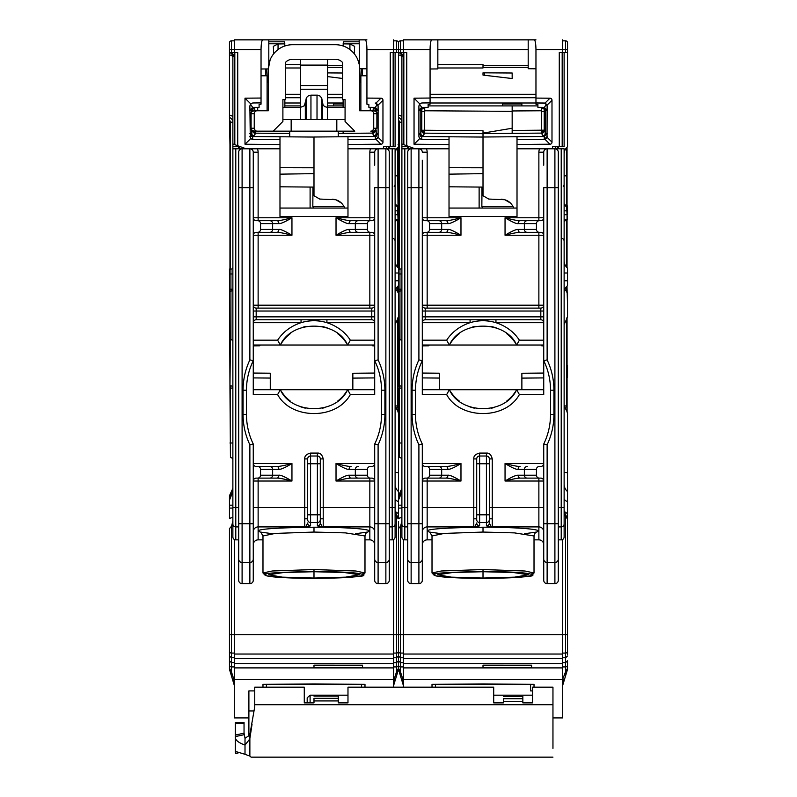 <?xml version="1.0" encoding="UTF-8"?>
<svg xmlns="http://www.w3.org/2000/svg" width="797" height="797" viewBox="0 0 797 797"><rect width="100%" height="100%" fill="white"/><g stroke="black" fill="none" stroke-linecap="round" stroke-linejoin="round"><path stroke-width="1.2" d="M554.901 583.673L547.131 583.673L547.131 562.493L554.901 562.493A3.397 3.387 0 0 0 558.298 559.105L558.298 580.266A3.407 3.397 -90 0 1 554.901 583.673L554.901 148.8L564.127 148.8L564.127 536.929A2.919 2.919 90 0 1 561.218 539.858L558.298 539.858M422.3 444.019A67.516 67.516 0 0 1 415.496 414.49L412.099 414.49A70.913 70.913 0 0 0 418.903 444.786L422.3 444.019L422.3 580.266A3.407 3.397 90 0 1 418.903 583.673L411.132 583.673A3.407 3.397 90 0 1 407.725 580.266L407.725 523.739L407.725 526.917L404.816 526.917L404.816 148.8L449.02 148.8L449.02 216.465L517.014 216.465L517.014 148.8L554.901 148.8A3.397 3.397 0 0 1 558.298 152.197L558.298 187.654L558.298 152.197M401.897 517.392L401.897 536.929A2.919 2.919 -90 0 0 404.816 539.858L407.725 539.858M547.131 583.673A3.407 3.397 -90 0 1 543.733 580.266L543.733 444.019L547.131 444.786L547.131 562.493A3.397 3.387 0 0 1 543.733 559.105M543.733 544.72A4.872 4.862 90 0 0 538.872 539.858L538.872 531.111C537.108 528.212 502.728 527.146 483.012 527.216C445.294 527.724 426.674 529.039 427.162 531.151L430.26 532.396M427.162 478.12L427.162 481.029L422.3 481.029A2.919 2.919 0 0 1 425.219 478.12L426.654 478.12A2.929 2.919 180 0 0 429.583 475.201L429.583 469.373A2.929 2.919 0 0 0 426.654 466.454L445.931 466.454C448.233 466.554 453.254 465.578 460.975 463.545L460.975 481.029L427.162 481.029L427.162 539.858L432.014 539.858M534.02 539.858L538.872 539.858M427.162 539.858A4.872 4.862 -90 0 0 422.3 544.72M519.375 394.575C505.288 420.308 459.849 419.431 446.659 394.575L422.3 394.575L422.3 360.672L418.903 359.895A70.913 70.913 0 0 0 412.099 390.201L415.496 390.201A67.516 67.516 0 0 1 422.3 360.672L422.3 187.654L418.903 187.654L418.903 359.895M422.3 160.207L422.3 187.654M407.725 152.197L407.725 187.654L407.725 152.197A3.397 3.397 0 0 1 411.132 148.8L411.132 523.739L422.3 523.739L422.3 531.768A4.862 4.842 180 0 1 427.162 526.917L473.787 526.917L479.615 525.871A2.919 2.909 180 0 1 476.706 522.962L475.241 526.01L473.787 526.917L473.787 507.54L476.706 507.54M426.654 220.679L445.931 220.679C448.163 220.789 453.184 219.813 460.975 217.77L460.975 235.254L422.3 235.254A2.919 2.919 0 0 1 425.219 232.345L426.654 232.345A2.929 2.919 180 0 0 429.583 229.426L429.583 223.598A2.929 2.919 0 0 0 426.654 220.679L425.219 220.679A2.919 2.919 0 0 1 422.3 217.77L427.162 217.77L427.162 220.679M447.894 229.426L441.677 229.426A2.919 2.899 -90 0 1 438.778 232.345L445.931 232.345A2.919 1.963 -90 0 0 447.894 229.426C449.568 229.088 453.931 231.03 460.975 235.254C452.875 233.142 447.854 232.176 445.931 232.345L426.654 232.345M539.38 232.345L520.102 232.345C517.632 232.286 512.61 233.262 505.049 235.254L505.049 217.77L543.733 217.77A2.919 2.919 0 0 1 540.814 220.679L539.38 220.679A2.929 2.919 0 0 0 536.441 223.598L536.441 229.426A2.929 2.919 180 0 0 539.38 232.345L540.814 232.345A2.919 2.919 0 0 1 543.733 235.254L538.872 235.254L538.872 232.345M543.195 465.229L543.733 463.545A2.919 2.919 0 0 1 540.814 466.454L539.38 466.454A2.929 2.919 0 0 0 536.441 469.373L536.441 475.201A2.929 2.919 180 0 0 539.38 478.12L540.814 478.12A2.919 2.919 0 0 1 543.733 481.029L538.872 481.029L538.872 478.12M426.654 466.454L425.219 466.454A2.919 2.919 0 0 1 422.3 463.545L460.975 463.545C454.26 467.61 449.897 469.553 447.894 469.373A2.919 1.963 90 0 0 445.931 466.454M539.38 220.679L520.102 220.679A2.919 1.963 90 0 0 518.14 223.598C516.496 223.957 512.132 222.014 505.049 217.77C513.198 219.892 518.219 220.859 520.102 220.679L538.872 220.679L538.872 152.197A8.259 8.259 0 0 1 539.609 148.8L561.218 148.8L561.218 539.858M445.931 220.679L445.931 220.679A2.919 1.963 90 0 1 447.894 223.598C449.837 223.808 454.2 221.865 460.975 217.77L427.162 217.77L427.162 152.197A8.259 8.259 0 0 0 426.425 148.8L401.897 148.8L401.897 507.54L407.725 507.54M422.3 340.17L446.659 340.17L449.369 345.031C460.746 319.587 505.826 320.115 516.665 345.031L519.365 340.17L543.733 340.17M446.659 340.17C452.078 331.911 459.889 326.083 470.081 322.685C478.698 320.085 487.326 320.085 495.953 322.685C506.225 326.142 514.025 331.97 519.375 340.17M547.131 359.895A70.913 70.913 0 0 1 553.935 390.201L550.528 390.201A67.516 67.516 0 0 0 543.733 360.672L543.733 187.654L547.131 187.654L547.131 359.895L543.733 360.672L543.733 394.575L519.365 394.575L516.665 389.713C505.288 415.157 460.208 414.629 449.369 389.713A38.854 38.854 0 0 0 459.5 401.22M543.195 321.002L543.733 322.685A2.919 2.919 0 0 0 540.814 319.766L540.814 316.857L543.733 316.857M543.733 322.685L495.953 322.685L495.953 319.766M543.733 311.029L540.814 311.029L540.814 308.11L425.219 308.11L425.219 319.766L540.814 319.766M478.638 319.766L487.375 319.766M425.219 319.766A2.919 2.919 0 0 0 422.3 322.685L470.081 322.685L470.081 319.766M422.3 345.031L543.733 345.031M516.665 345.031A38.854 38.854 0 0 0 506.533 333.525M496.541 328.025A38.854 38.854 0 0 0 491.719 326.591M474.753 326.491A38.854 38.854 0 0 0 472.193 327.139M459.69 333.385A38.854 38.854 0 0 0 449.369 345.031M469.493 406.719A38.854 38.854 0 0 0 474.315 408.154M491.281 408.253A38.854 38.854 0 0 0 493.831 407.606M506.344 401.359A38.854 38.854 0 0 0 516.665 389.713L422.3 389.713M543.733 389.713L516.665 389.713M449.369 389.713L446.669 394.575M543.733 165.208L543.733 152.197A3.397 3.397 0 0 1 547.131 148.8L547.131 187.654L558.298 187.654L558.298 526.917L561.218 526.917A2.919 2.909 180 0 0 564.127 524.018M543.733 165.168L543.733 152.197L538.872 152.197M520.102 232.345L520.102 232.345A2.919 1.963 -90 0 1 518.14 229.426C515.988 229.317 511.624 231.26 505.049 235.254L538.872 235.254L538.872 305.201L422.3 305.201A2.919 2.919 0 0 0 425.219 308.11M540.814 308.11A2.919 2.919 0 0 0 543.733 305.201L538.872 305.201L538.872 308.11M422.838 321.002L422.3 322.685M539.38 478.12L520.102 478.12A2.919 1.963 -90 0 1 518.14 475.201C515.988 475.092 511.624 477.034 505.049 481.029L505.049 463.545C512.132 467.789 516.496 469.732 518.14 469.373L524.356 469.373L524.356 475.201L518.14 475.201M447.894 475.201L441.677 475.201A2.919 2.899 -90 0 1 438.778 478.12L445.931 478.12A2.919 1.963 -90 0 0 447.894 475.201C449.568 474.863 453.931 476.805 460.975 481.029C452.875 478.917 447.854 477.951 445.931 478.12L426.654 478.12M520.102 478.12L520.102 478.12C517.632 478.061 512.61 479.037 505.049 481.029L538.872 481.029L538.872 507.54L492.247 507.54L492.247 458.913L489.328 458.913L489.328 522.962L489.328 514.812L486.419 514.812L486.419 525.871L492.247 526.917L490.783 526.01L489.328 522.962A2.919 2.909 180 0 1 486.419 525.871M543.733 463.545L505.049 463.545C513.198 465.667 518.219 466.634 520.102 466.454A2.919 1.963 90 0 0 518.14 469.373M539.38 466.454L540.814 466.454M535.763 532.396L538.872 531.111L538.872 507.54L543.733 507.54M534.01 535.963L514.463 532.884L483.012 532.057L444.238 533.422L432.014 535.963L429.792 532.127L441.448 533.701M530.882 574.149L534.02 572.963L524.954 571.011L483.012 569.536L441.269 571.001L432.014 572.963L435.152 574.149M483.012 571.479C445.553 572.236 429.204 573.402 433.966 574.976C434.744 576.062 441.428 578.014 483.012 578.333C520.481 577.566 536.829 576.4 532.067 574.836C531.29 573.75 524.605 571.798 483.012 571.479M483.012 571.718L513.647 572.555L528.331 574.776L514.683 577.148L483.012 578.054L451.251 577.138L437.692 574.767L452.447 572.545L483.012 571.718L483.012 578.054M492.247 518.807L489.328 518.807M473.787 518.807L476.706 518.807M558.298 559.105L558.298 523.739L543.733 523.739M550.528 390.201L550.528 414.49A67.516 67.516 0 0 1 543.733 444.019M415.496 414.49L415.496 390.201M427.162 152.197L422.3 152.197A3.397 3.397 0 0 0 418.903 148.8L418.903 187.654L407.725 187.654L407.725 523.739L411.132 523.739L411.132 562.493L418.903 562.493L418.903 583.673M401.897 519.385L401.897 524.227M449.02 208.057L517.014 208.057M479.615 525.871L479.615 522.563A2.919 2.909 0 0 1 476.706 519.654L476.706 458.913A2.919 2.919 0 0 1 479.615 456.004L486.419 456.004L486.419 453.085C489.308 452.826 491.251 454.768 492.247 458.913M489.328 458.913A2.919 2.919 0 0 0 486.419 456.004L486.419 514.812L479.615 514.812L479.615 453.085L486.419 453.085M422.838 465.229L422.3 463.545M385.868 583.673L378.097 583.673L378.097 562.493L385.868 562.493A3.397 3.387 0 0 0 389.275 559.105L389.275 580.266A3.407 3.397 -90 0 1 385.868 583.673L385.868 148.8L395.103 148.8L395.103 536.929A2.919 2.919 90 0 1 392.184 539.858L389.275 539.858M253.267 444.019A67.516 67.516 0 0 1 246.472 414.49L243.065 414.49A70.913 70.913 0 0 0 249.869 444.786L253.267 444.019L253.267 580.266A3.407 3.397 90 0 1 249.869 583.673L242.099 583.673A3.407 3.397 90 0 1 238.701 580.266L238.701 523.739L238.701 526.917L235.782 526.917L235.782 148.8L279.986 148.8L279.986 216.465L347.98 216.465L347.98 148.8L385.868 148.8A3.397 3.397 0 0 1 389.275 152.197L389.275 187.654L389.275 152.197M232.873 517.392L232.873 536.929A2.919 2.919 -90 0 0 235.782 539.858L238.701 539.858M378.097 583.673A3.407 3.397 -90 0 1 374.7 580.266L374.7 444.019L378.097 444.786L378.097 562.493A3.397 3.387 0 0 1 374.7 559.105M374.7 544.72A4.872 4.862 90 0 0 369.838 539.858L369.838 531.111C368.075 528.212 333.694 527.146 313.988 527.216C276.26 527.724 257.64 529.039 258.128 531.151L261.227 532.396M258.128 478.12L258.128 481.029L253.267 481.029A2.919 2.919 0 0 1 256.186 478.12L257.62 478.12A2.929 2.919 180 0 0 260.559 475.201L260.559 469.373A2.929 2.919 0 0 0 257.62 466.454L276.898 466.454C279.199 466.554 284.22 465.578 291.951 463.545L291.951 481.029L258.128 481.029L258.128 539.858L262.98 539.858M364.986 539.858L369.838 539.858M258.128 539.858A4.872 4.862 -90 0 0 253.267 544.72M337.31 401.359A38.854 38.854 0 0 0 347.631 389.713C336.254 415.157 291.174 414.629 280.335 389.713L277.635 394.575L253.267 394.575L253.267 360.672L249.869 359.895A70.913 70.913 0 0 0 243.065 390.201L246.472 390.201A67.516 67.516 0 0 1 253.267 360.672L253.267 187.654L249.869 187.654L249.869 359.895M238.701 152.197L238.701 187.654L238.701 152.197A3.397 3.397 0 0 1 242.099 148.8L242.099 187.654L249.869 187.654L249.869 148.8A3.397 3.397 0 0 1 253.267 152.197L253.267 187.654M249.869 444.786L249.869 562.493L242.099 562.493L242.099 523.739L238.701 523.739L238.701 187.654L242.099 187.654L242.099 523.739L253.267 523.739L253.267 531.768A4.862 4.842 180 0 1 258.128 526.917L304.753 526.917L310.581 525.871A2.919 2.909 180 0 1 307.672 522.962L306.217 526.01L304.753 526.917L304.753 507.54L307.672 507.54M257.62 220.679L276.898 220.679C279.129 220.789 284.15 219.813 291.951 217.77L291.951 235.254L253.267 235.254A2.919 2.919 0 0 1 256.186 232.345L257.62 232.345A2.929 2.919 180 0 0 260.559 229.426L260.559 223.598A2.929 2.919 0 0 0 257.62 220.679L256.186 220.679A2.919 2.919 0 0 1 253.267 217.77L258.128 217.77L258.128 220.679M278.86 229.426L272.644 229.426A2.919 2.899 -90 0 1 269.755 232.345L276.898 232.345A2.919 1.963 -90 0 0 278.86 229.426C280.534 229.088 284.898 231.03 291.951 235.254C283.842 233.142 278.82 232.176 276.898 232.345L257.62 232.345M370.346 232.345L351.069 232.345C348.598 232.286 343.577 233.262 336.025 235.254L336.025 217.77L374.7 217.77A2.919 2.919 0 0 1 371.781 220.679L370.346 220.679A2.929 2.919 0 0 0 367.417 223.598L367.417 229.426A2.929 2.919 180 0 0 370.346 232.345L371.781 232.345A2.919 2.919 0 0 1 374.7 235.254L369.838 235.254L369.838 232.345M374.162 465.229L374.7 463.545A2.919 2.919 0 0 1 371.781 466.454L370.346 466.454A2.929 2.919 0 0 0 367.417 469.373L367.417 475.201A2.929 2.919 180 0 0 370.346 478.12L371.781 478.12A2.919 2.919 0 0 1 374.7 481.029L369.838 481.029L369.838 478.12M257.62 466.454L256.186 466.454A2.919 2.919 0 0 1 253.267 463.545L291.951 463.545C285.226 467.61 280.863 469.553 278.86 469.373A2.919 1.963 90 0 0 276.898 466.454M370.346 220.679L351.069 220.679A2.919 1.963 90 0 0 349.106 223.598C347.472 223.957 343.108 222.014 336.025 217.77C344.165 219.892 349.186 220.859 351.069 220.679L369.838 220.679L369.838 152.197A8.259 8.259 0 0 1 370.575 148.8L392.184 148.8L392.184 539.858M276.898 220.679L276.898 220.679A2.919 1.963 90 0 1 278.86 223.598C280.803 223.808 285.167 221.865 291.951 217.77L258.128 217.77L258.128 152.197A8.259 8.259 0 0 0 257.391 148.8L232.873 148.8L232.873 507.54L238.701 507.54M277.625 340.17C283.055 331.911 290.855 326.083 301.047 322.685C309.674 320.085 318.292 320.085 326.919 322.685C337.191 326.142 345.001 331.97 350.341 340.17L374.7 340.17M253.267 340.17L277.635 340.17L280.335 345.031C291.712 319.587 336.792 320.115 347.631 345.031L350.331 340.17M378.097 359.895A70.913 70.913 0 0 1 384.901 390.201L381.504 390.201A67.516 67.516 0 0 0 374.7 360.672L374.7 187.654L378.097 187.654L378.097 359.895L374.7 360.672L374.7 394.575L350.341 394.575C336.254 420.308 290.815 419.431 277.625 394.575M374.162 321.002L374.7 322.685A2.919 2.919 0 0 0 371.781 319.766L371.781 316.857L374.7 316.857M374.7 322.685L326.919 322.685L326.919 319.766M374.7 311.029L371.781 311.029L371.781 308.11L256.186 308.11L256.186 319.766L371.781 319.766M309.605 319.766L318.342 319.766M256.186 319.766A2.919 2.919 0 0 0 253.267 322.685L301.047 322.685L301.047 319.766M253.267 345.031L374.7 345.031M347.631 345.031A38.854 38.854 0 0 0 337.5 333.525M327.507 328.025A38.854 38.854 0 0 0 322.685 326.591M305.719 326.491A38.854 38.854 0 0 0 303.169 327.139M290.656 333.385A38.854 38.854 0 0 0 280.335 345.031M374.7 389.713L280.335 389.713A38.854 38.854 0 0 0 290.467 401.22M300.459 406.719A38.854 38.854 0 0 0 305.281 408.154M322.247 408.253A38.854 38.854 0 0 0 324.807 407.606M280.335 389.713L253.267 389.713M350.331 394.575L347.631 389.713M374.7 165.208L374.7 152.197A3.397 3.397 0 0 1 378.097 148.8L378.097 187.654L389.275 187.654L389.275 526.917L392.184 526.917A2.919 2.909 180 0 0 395.103 524.018M374.7 165.168L374.7 152.197L369.838 152.197M351.069 232.345L351.069 232.345A2.919 1.963 -90 0 1 349.106 229.426C346.954 229.317 342.59 231.26 336.025 235.254L369.838 235.254L369.838 305.201L253.267 305.201A2.919 2.919 0 0 0 256.186 308.11M371.781 308.11A2.919 2.919 0 0 0 374.7 305.201L369.838 305.201L369.838 308.11M253.805 321.002L253.267 322.685M370.346 478.12L351.069 478.12A2.919 1.963 -90 0 1 349.106 475.201C346.954 475.092 342.59 477.034 336.025 481.029L336.025 463.545C343.108 467.789 347.472 469.732 349.106 469.373L355.323 469.373L355.323 475.201L349.106 475.201M278.86 475.201L272.644 475.201A2.919 2.899 -90 0 1 269.755 478.12L276.898 478.12A2.919 1.963 -90 0 0 278.86 475.201C280.534 474.863 284.898 476.805 291.951 481.029C283.842 478.917 278.82 477.951 276.898 478.12L257.62 478.12M351.069 478.12L351.069 478.12C348.598 478.061 343.577 479.037 336.025 481.029L369.838 481.029L369.838 507.54L323.213 507.54L323.213 458.913L320.294 458.913L320.294 522.962L320.294 514.812L317.385 514.812L317.385 525.871L323.213 526.917L321.759 526.01L320.294 522.962A2.919 2.909 180 0 1 317.385 525.871M374.7 463.545L336.025 463.545C344.165 465.667 349.186 466.634 351.069 466.454A2.919 1.963 90 0 0 349.106 469.373M370.346 466.454L371.781 466.454M366.74 532.396L369.838 531.111L369.838 507.54L374.7 507.54M355.552 533.701L367.198 532.127C366.779 531.599 366.042 532.884 364.986 535.963L345.43 532.884L313.988 532.057L275.204 533.422L262.99 535.963M361.848 574.149L364.986 572.963L355.92 571.011L313.988 569.536L272.235 571.001L262.98 572.963L266.118 574.149M313.988 571.479C276.519 572.236 260.171 573.402 264.933 574.976C265.71 576.062 272.395 578.014 313.988 578.333C351.447 577.566 367.796 576.4 363.033 574.836C362.256 573.75 355.572 571.798 313.988 571.479M313.988 571.718L344.613 572.555L359.298 574.776L345.649 577.148L313.988 578.054L282.218 577.138L268.669 574.767L283.423 572.545L313.988 571.718L313.988 578.054M323.213 518.807L320.294 518.807M304.753 518.807L307.672 518.807M389.275 559.105L389.275 523.739L374.7 523.739M381.504 390.201L381.504 414.49A67.516 67.516 0 0 1 374.7 444.019M246.472 414.49L246.472 390.201M232.873 519.385L232.873 524.227M279.986 208.057L347.98 208.057M310.581 525.871L310.581 522.563A2.919 2.909 0 0 1 307.672 519.654L307.672 458.913A2.919 2.919 0 0 1 310.581 456.004L317.385 456.004L317.385 453.085C320.274 452.826 322.217 454.768 323.213 458.913M320.294 458.913A2.919 2.919 0 0 0 317.385 456.004L317.385 514.812L310.581 514.812L310.581 453.085L317.385 453.085M253.805 465.229L253.267 463.545M403.362 39.85L431.765 39.85C430.739 40.438 430.171 43.676 430.071 49.563L403.362 49.563L403.362 39.85L535.963 39.85M483.012 64.557L483.012 65.354L483.012 64.557L437.842 64.557M528.192 67.416L483.012 67.416L483.012 65.354L528.192 65.354M512.162 73.005L512.162 78.534L483.012 75.097L483.012 72.826L511.684 73.005M428.128 105.911L537.905 105.911M562.672 52.482L565.591 52.482L565.591 49.563L562.672 49.563L562.672 52.482L559.275 52.482L559.275 146.708L564.127 146.708L564.127 52.482M534.269 39.85C535.295 40.438 535.853 43.676 535.963 49.563L562.672 49.563L562.672 39.85M399.476 269.107L399.476 122.2A2.431 2.431 0 0 0 398.988 120.745L398.988 269.107M401.897 459.999A2.431 2.431 0 0 0 399.476 457.568L399.476 385.738A2.431 2.341 180 0 1 401.897 388.069L399.476 388.069L399.476 339.054M398.5 146.708A9.713 9.713 0 0 0 395.103 154.09A9.713 9.713 0 0 1 398.5 146.708L398.5 52.482A4.862 4.862 0 0 1 401.897 57.115L401.897 148.8M403.362 52.482L403.362 53.907L403.362 52.482L398.5 52.482L398.5 49.563L403.362 49.563L403.362 52.482L406.759 52.482L406.759 145.731L415.177 148.8M403.84 52.482L403.84 144.675L401.897 143.968M403.362 53.907L401.897 57.115L401.897 144.675M398.5 49.563L396.557 49.563L396.557 40.826A1.943 1.943 0 0 1 398.5 42.769L398.5 49.563L398.5 42.769A1.943 1.943 0 0 1 400.443 40.826L400.443 52.482A4.862 1.992 -128.8 0 1 402.874 55.312M396.557 52.482L396.557 49.563L393.638 49.563L393.638 52.482L398.5 52.482M393.638 52.482L390.241 52.482L390.241 146.708L395.103 146.708L395.103 52.482M401.897 57.115L401.588 55.411A4.862 4.862 0 0 1 401.708 55.76M403.362 679.273L403.362 684.693L402.864 679.273L400.443 671.741L398.5 668.284L398.5 528.491L400.443 526.697L401.897 521.108A9.713 9.713 0 0 1 398.5 528.491L398.5 521.617M401.897 528.491L401.897 518.498M401.897 517.851L401.897 507.54M398.988 386.655L398.5 285.625A9.713 9.713 0 0 0 395.103 293.007M398.5 117.567A4.862 4.862 0 0 1 401.897 122.2L399.476 122.2M403.84 144.675L406.759 145.731M483.012 137.064L449.02 136.775L449.02 148.8M449.02 144.546L414.041 144.237L414.041 98.18L430.071 98.041L430.071 102.893L421.792 102.972L419.74 103.829L414.041 98.18M430.071 49.563L430.071 98.041M431.765 39.85L430.071 39.85M422.191 136.526L424.701 133.478A2.919 2.78 0 0 1 421.812 130.698L421.812 110.275A2.919 2.919 0 0 1 424.731 107.366L424.731 111.57L421.812 111.54M483.012 133.109L512.162 128.247M421.812 130.23L424.492 130.25L424.681 108.661L422.33 108.621M424.731 110.763L512.162 111.361M512.162 133.358L512.162 130.449L541.542 130.19L541.332 107.366A2.919 2.919 90.5 0 1 541.422 107.366M512.162 105.911L512.162 130.449M512.162 110.962L541.302 110.763M544.221 111.56L541.302 111.57L541.302 108.661M540.984 345.031L541.791 345.838L543.733 345.858M521.876 389.713L521.876 373.255L543.733 373.056M559.275 146.708L552.47 146.708L552.47 148.8M535.963 49.563L535.963 98.091L549.95 98.21A5.031 2.919 -44.8 0 1 551.992 100.273L551.992 142.145A5.031 2.919 44.8 0 1 549.95 144.207L517.014 144.496L517.014 148.8M514.952 208.057L517.014 208.017M439.296 389.713L439.296 373.205L422.3 373.056M429.384 345.031L428.617 345.798L422.3 345.858M557.332 148.8L557.332 146.708L558.298 146.708L558.298 148.8M567.534 146.708A9.713 9.713 0 0 0 564.127 154.09A9.713 9.713 0 0 1 567.534 146.708L567.534 42.769A1.943 1.943 0 0 0 565.591 40.826L562.672 40.826M565.591 52.482L567.534 52.482M565.591 40.826L565.591 49.563L567.534 49.563L567.534 42.769M564.127 472.352L567.534 472.711L567.534 412.597L564.127 405.215L564.127 324.578L567.534 317.196L567.534 305.052L567.534 317.196M564.127 285.525L564.127 280.773L567.534 280.773L567.534 285.625A9.713 9.713 0 0 0 564.127 293.007M564.127 260.758A9.713 9.713 0 0 0 567.534 268.141L567.534 272.992L564.127 272.992L564.127 221.676L567.046 219.065L567.046 214.712L567.534 219.564L564.445 220.49A2.919 2.919 75.1 0 1 565.212 219.902M558.298 507.54L564.127 507.54L564.127 517.851M567.534 412.597L564.127 405.912L566.557 405.912L566.557 318.152M567.046 317.644L567.095 412.198M567.046 147.156L567.046 205.965M567.046 219.564L567.046 267.692M567.046 286.073L567.046 292.469M567.534 646.915L567.534 472.711M567.534 669.281L564.475 675.358L567.534 669.281L567.534 666.352M567.534 668.284L565.591 671.741L565.591 666.92A1.943 1.943 180 0 0 567.534 664.977L567.534 660.803L565.591 662.606L562.672 662.606M567.534 642.143L567.534 654.357M567.534 521.617L567.534 518.767L565.591 516.984L564.127 511.584M562.672 684.693L563.17 679.273L562.672 684.693M565.591 671.741L562.672 679.273M403.362 539.459L403.362 634.711L562.672 634.711L562.672 539.459M565.591 516.984L565.591 634.711L562.672 634.711L562.672 667.896L403.362 667.896L403.362 687.163M552.959 717.918L562.672 717.918L562.672 667.896M400.443 526.697L400.443 634.711L403.362 634.711L403.362 667.896M395.103 472.352L398.5 472.711L398.5 412.597L395.103 405.912L397.524 405.912L397.524 318.152M398.5 472.711L398.5 518.767L396.557 516.984L395.103 511.584M398.5 508.087L401.897 508.087L398.5 508.087M401.897 491.739L398.5 500.118M397.932 518.767L398.5 518.767L395.103 511.385M393.638 657.744L396.557 657.744L396.557 653.072A1.943 1.933 180 0 0 398.5 651.139A1.943 1.933 0 0 0 400.443 653.072L400.443 662.606L398.5 660.803L396.557 662.606L396.557 657.744L398.5 655.951L400.443 657.744L403.362 657.744M398.5 662.546L398.5 664.977A1.943 1.943 0 0 0 400.443 666.92L400.443 662.606L403.362 662.606M393.638 679.273L393.638 684.693L394.136 679.273L396.557 671.741L398.5 668.284L398.38 669.47M398.5 666.352L398.5 669.281M398.012 147.156L398.012 205.965M398.012 219.564L398.012 267.692M398.012 286.073L398.012 292.469M398.012 317.644L398.062 412.198M398.5 412.597L395.103 405.215L395.103 324.578L398.5 317.196M395.103 285.525L395.103 280.773L398.5 280.773L398.5 285.625M395.103 260.758A9.713 9.713 0 0 0 398.5 268.141L398.5 272.992L395.103 272.992L395.103 221.676L398.012 219.065L397.544 219.564L398.5 219.564L398.5 205.965L397.544 205.965L398.012 219.065M389.275 507.54L395.103 507.54L395.103 517.851M395.103 484.187A9.713 9.713 0 0 0 398.5 491.57M396.557 516.984L396.557 634.711L393.638 634.711L393.638 539.459M234.328 539.459L234.328 634.711L393.638 634.711L393.638 667.896L234.328 667.896L234.328 717.918L248.893 717.918M393.638 687.163L393.638 667.896M432.014 687.163L432.014 684.354L483.012 683.926L534.02 684.354L534.02 687.163M403.362 663.502L562.672 663.502M483.012 665.166L531.589 665.196L531.589 667.537L483.012 667.557L483.012 665.166L483.012 667.557M403.362 658.641L562.672 658.641M407.725 148.8L407.725 146.708L408.702 146.708L401.897 146.708M408.702 146.708L408.702 148.8M513.079 206.543L481.856 206.543L481.986 187.086L479.127 187.066L479.127 208.057M510.608 203.155L504.83 199.718L488.76 199.061L483.012 195.743L483.012 133.667L424.701 133.159A2.919 2.919 -89.5 0 1 423.625 132.94L424.701 133.159L421.812 130.25M449.02 174.154L483.012 173.646M449.02 167.709L483.012 167.788M449.02 136.775L423.695 136.546A2.919 2.899 90.5 0 1 420.826 133.637L419.889 133.627L420.826 133.637L420.826 110.275L418.903 110.275M449.02 139.684L421.792 139.445L419.74 138.588L414.041 144.237M419.74 138.588L418.903 136.536L418.903 105.881L419.74 103.829M420.826 133.637L418.903 133.617L421.792 136.536A2.919 2.919 90.5 0 1 420.936 136.397M421.782 136.536L421.792 139.445L419.969 138.788M419.84 138.678L419.411 138.18M419.322 138.05L418.903 136.536M428.128 107.366L428.128 104.457L428.128 107.366L421.683 107.366L418.814 110.275M428.128 104.457L430.071 104.178L430.071 102.893M430.071 68.99L437.842 68.921L437.842 39.85M424.652 133.159L424.492 130.24L483.012 130.758L483.012 137.014L544.241 136.486L547.131 133.567L545.208 133.587L545.208 110.285L547.131 110.305M422.958 135.888A2.919 2.521 57.1 0 1 421.145 134.852M420.358 133.109L421.812 130.698M483.012 133.617L541.332 133.109L544.221 130.19M483.012 72.826L483.012 75.097M484.616 72.836L484.616 75.097M541.372 133.109L541.542 130.19L544.221 130.18M543.076 107.386L542.329 107.376A2.919 2.899 -89.5 0 1 545.208 110.285M537.905 107.336L537.905 104.507L537.905 107.336L544.341 107.396L547.23 110.305M543.454 136.486L542.329 136.496L544.241 136.486L544.241 139.395L545.716 138.977M541.332 133.109L543.076 135.829A2.919 2.521 122.9 0 0 544.889 134.793M541.332 133.418A2.919 2.78 180 0 0 544.221 130.648L545.676 133.049M542.339 107.555L541.332 107.366A2.919 2.919 0 0 1 544.221 110.275L544.221 130.648M535.963 98.091L535.963 102.943L544.241 103.022A2.919 2.919 90.5 0 1 544.989 103.122L544.431 103.032M537.905 104.507L535.963 104.228L535.963 102.943L545.626 103.381A2.919 2.919 90.5 0 1 545.666 103.411M551.992 142.145L547.031 137.233L547.131 105.931L544.989 103.122L549.95 98.21M545.357 103.251A2.919 2.919 90.5 0 1 545.626 103.381L544.241 103.022M545.915 138.847L546.612 138.15M517.014 136.725L517.014 139.634L544.241 139.395L547.131 136.486M517.014 139.634L517.014 144.496M513.746 208.057C511.365 202.488 507.151 199.529 501.104 199.17M481.856 206.543L482.603 208.057M449.02 186.797L479.127 187.066M528.192 39.85L528.192 68.721L535.963 68.791M567.534 655.951L565.591 657.744L562.672 657.744M564.127 511.385L567.534 518.767L564.127 511.385M564.127 484.187A9.713 9.713 0 0 0 567.534 491.57M483.012 665.186L531.589 665.196L531.589 667.537M530.613 684.324L435.411 684.523L435.411 687.163M530.613 684.523L530.613 690.899L532.555 690.899M532.555 695.173L493.702 695.173M232.873 521.108A9.713 9.713 0 0 1 229.466 528.491A9.713 9.713 0 0 0 232.873 521.108L231.409 526.697L231.409 634.711L234.328 634.711L234.328 667.896M234.328 40.826L231.409 40.826A1.943 1.943 0 0 0 229.466 42.769L229.466 49.563L234.328 49.563L234.328 39.85L366.929 39.85M342.64 78.475L327.587 76.602M327.587 72.906L342.64 73.005M284.848 105.911L300.379 105.911M327.587 105.911L343.118 105.911M343.128 133.358L343.128 131.166M338.267 133.408L372.299 133.109L375.188 130.19M255.628 133.159L255.458 130.24M313.988 137.064L254.671 136.546A2.919 2.899 90.5 0 1 251.792 133.637L249.869 133.617L252.759 136.536A2.919 2.919 90.5 0 1 251.902 136.397M374.421 136.486L313.988 137.014L313.988 195.743L319.727 199.061L335.796 199.718L341.584 203.155M372.299 133.109L374.042 135.829A2.919 2.521 122.9 0 0 375.865 134.793M372.299 133.418A2.919 2.78 180 0 0 375.168 130.907M372.388 107.366A2.919 2.919 90.5 0 0 372.299 107.366L374.042 107.386L372.299 107.366A2.919 2.919 0 0 1 375.188 110.275L375.188 111.032M373.624 129.044L373.723 128.247A2.919 2.919 0 0 1 370.814 131.166L371.352 131.116M373.564 112.706L373.723 113.682L376.881 113.682L376.881 128.247L373.723 128.247L376.881 128.247L373.972 131.166L370.814 131.166C374.949 131.166 374.949 131.166 370.814 131.166L375.018 131.166M371.253 110.803L370.814 110.763C374.949 110.763 374.949 110.763 370.814 110.763A2.919 2.919 0 0 1 373.723 113.682L373.723 128.247L373.703 113.284M345.071 119.51L300.499 119.51L300.499 107.366L282.895 107.366L282.895 99.595L282.895 121.453L273.182 131.166L257.152 131.166C253.018 131.166 253.018 131.166 257.152 131.166L291.164 131.166L291.164 119.51M254.353 129.044L254.243 128.247A2.919 2.919 0 0 0 257.152 131.166L252.928 131.166M256.614 131.116L253.237 131.166M373.972 131.166L374.729 131.166M327.467 119.51L327.467 107.366L345.071 107.366L345.071 99.595L345.071 121.453L354.785 131.166L291.164 131.166M336.812 131.166L336.812 119.51M282.895 119.51L300.499 119.51M300.499 107.366L304.384 105.742L306.556 97.473L308.569 95.66L310.95 95.142L317.515 95.162L320.215 96.148L321.739 98.26L323.074 105.025L324.658 106.619L327.467 107.366M300.379 107.366L300.379 59.277M327.587 107.366L327.587 65.105L300.379 65.105M327.587 65.105L327.587 59.277M343.118 45.977L343.348 41.793L359.158 41.803M343.118 107.366L343.118 99.595M382.958 142.145L377.997 137.233L375.955 139.296L380.916 144.207A5.031 2.919 44.8 0 0 382.958 142.145L382.958 100.273A5.031 2.919 -44.8 0 0 380.916 98.21L366.929 98.091L366.929 49.563L393.638 49.563L393.638 39.85M396.557 40.826L393.638 40.826M400.443 40.826L403.362 40.826M371.95 345.031L372.757 345.838L374.7 345.858M352.842 389.713L352.842 373.255L374.7 373.056M390.241 146.708L383.447 146.708L383.447 148.8M380.916 144.207L347.98 144.496L347.98 148.8M345.918 208.057L347.98 208.017M270.273 389.713L270.273 373.205L253.267 373.056M260.35 345.031L259.583 345.798L253.267 345.858M388.298 148.8L388.298 146.708L389.275 146.708L389.275 148.8M395.302 152.127L395.561 151.131M395.93 150.155L396.418 149.198M397.026 148.292L397.723 147.455M232.873 528.491L232.873 518.498M234.328 658.641L393.638 658.641M234.328 663.502L393.638 663.502M313.988 665.166L362.555 665.196L362.555 667.537L313.988 667.557L313.988 665.166L313.988 667.557M262.98 687.163L262.98 684.354L313.988 683.926L364.986 684.354L364.986 687.163M361.589 684.324L266.387 684.523L266.387 687.163M361.589 684.523L361.589 687.163M347.98 695.173L310.103 695.173L307.184 697.803L307.184 702.884M248.893 736.159L248.893 690.899L254.731 690.899M313.988 698.331L313.988 702.884L313.988 700.922L338.267 700.922L338.267 702.884L338.267 696.11L338.267 698.331L313.988 698.331M304.275 692.294L304.275 702.884L313.988 702.884M532.555 692.294L532.555 702.884L532.555 687.163L552.959 687.163L552.959 748.403M493.702 692.294L493.702 702.884L503.415 702.884L503.415 701.31L503.415 702.884M347.98 692.294L347.98 702.884L347.98 687.163L493.702 687.163L493.702 702.884M552.959 704.717L254.731 704.717L254.731 706.859L254.731 687.163L304.275 687.163L304.275 702.884M522.842 702.884L522.842 701.31L522.842 702.884L532.555 702.884M338.267 702.884L347.98 702.884M503.415 698.73L503.415 701.31L522.842 701.31L522.842 696.498L522.842 698.73L503.415 698.73M254.731 706.859L249.79 735.023L245.008 738.311L244.081 733.15A0.976 0.747 180 0 1 244.041 732.951L244.041 722.481L235.294 722.481L235.294 723.168L244.041 723.168M252.061 724.124L249.869 738.57L249.869 756.104L251.095 757.15L552.959 757.15M249.869 734.744L249.79 738.968L245.008 745.075L245.008 754.301L249.869 756.104M235.822 751.422L235.663 753.454A9.713 7.522 0 0 1 235.294 751.392L235.294 732.951A9.713 7.522 180 0 0 235.663 735.003L235.663 736.538C234.667 739.596 237.785 742.445 245.008 745.075L245.008 738.311M249.79 738.968L249.79 735.023M236.48 751.73L245.008 754.301M235.294 734.774L235.294 723.168M235.663 753.454L238.383 752.856M235.663 735.003L244.081 733.15M313.988 665.186L362.555 665.196L362.555 667.537M231.409 526.697L229.466 528.491L229.466 669.35L229.466 668.284L231.409 671.741L233.83 679.273L234.328 684.693L234.328 679.273M232.873 517.851L232.873 507.54M234.328 39.85L262.731 39.85C261.705 40.438 261.147 43.676 261.037 49.563L234.328 49.563L234.328 53.907L232.873 57.115L232.873 148.8M232.873 459.999A2.431 2.431 0 0 0 230.443 457.568L230.443 385.738A2.431 2.341 180 0 1 232.873 388.069L229.954 388.069L230.443 339.054M229.954 144.765L229.466 117.567A4.862 4.862 0 0 1 232.873 122.2L230.443 122.2A2.431 2.431 0 0 0 229.954 120.745L229.954 269.107M230.443 457.568L229.954 388.069M229.466 49.563L229.466 117.567M234.328 53.907L234.328 52.482L237.725 52.482L237.725 145.731L232.873 143.968M234.328 52.482L229.466 52.482A4.862 4.862 0 0 1 232.873 57.115L232.873 144.675M231.409 40.826L231.409 52.482A4.862 1.992 -128.8 0 1 233.84 55.312M232.873 57.115L232.555 55.411A4.862 4.862 0 0 1 232.674 55.76M229.954 386.655L229.466 269.107L230.931 269.107A1.943 1.943 0 0 0 232.873 267.164M246.143 148.8L237.725 145.731M279.986 136.775L279.986 148.8M279.986 144.546L245.008 144.237L245.008 98.18L261.037 98.041L261.037 102.893L252.759 102.972L250.716 103.829L245.008 98.18M261.037 49.563L261.037 98.041M262.731 39.85L261.037 39.85M254.651 107.555L254.881 110.763M370.256 107.346L370.256 110.763L370.814 110.763L359.646 110.763L359.646 68.99A24.289 24.289 0 0 0 335.358 44.712L292.609 44.712A24.289 24.289 0 0 0 268.33 68.99L268.33 110.763L257.152 110.763C253.018 110.763 253.018 110.763 257.152 110.763L257.71 110.763L257.71 107.366M284.848 45.977L284.619 41.793L268.808 41.803M284.848 107.366L284.848 99.595M254.402 112.706L254.243 113.682L251.085 113.682L254.243 113.682A2.919 2.919 0 0 1 257.152 110.763L253.994 110.763L257.152 110.763M259.095 107.366L259.095 104.457L259.095 107.366L252.649 107.366L249.79 110.275M289.7 133.458L255.668 133.159A2.919 2.919 -89.5 0 1 254.602 132.94L255.668 133.159L252.779 130.25M253.167 136.526L255.668 133.478A2.919 2.78 0 0 1 252.788 130.907M250.288 138.05L249.869 105.881L250.716 103.829M279.986 139.684L252.759 139.445L250.935 138.788M250.806 138.678L250.378 138.18M252.649 136.526L252.759 139.445L250.716 138.588L249.869 136.536M279.986 174.154L313.988 173.646M279.986 167.709L313.988 167.788M344.055 206.543L312.822 206.543L312.952 187.086L310.103 187.066L310.103 208.057M279.986 186.797L310.103 187.066M312.822 206.543L313.57 208.057M344.712 208.057C342.331 202.488 338.117 199.529 332.07 199.17M347.98 136.725L347.98 144.496M375.955 139.296L376.692 138.977M376.881 138.847L377.579 138.15M378.097 136.486L378.097 105.931L375.208 103.022A2.919 2.919 90.5 0 1 375.955 103.122L380.916 98.21M375.218 136.486L378.097 133.567L376.174 133.587A2.919 2.899 89.5 0 1 373.305 136.496L373.235 136.496C375.028 136.058 375.995 135.082 376.124 133.587L376.124 130.22M368.872 107.336L368.872 104.507L368.872 107.336L373.305 107.376A2.919 2.899 -89.5 0 1 376.174 110.285L376.174 111.779M372.916 107.436L372.299 107.366L373.315 107.555L373.086 110.763M366.929 49.563C366.829 43.676 366.261 40.438 365.235 39.85M366.929 68.791L359.636 68.731L359.158 39.85M357.823 59.765L359.158 64.159M357.166 58.311A24.289 24.289 0 0 0 345.071 46.734M366.929 98.091L366.929 104.228L368.872 104.507M282.895 99.595L285.326 99.595L285.326 62.564A9.713 9.713 0 0 1 292.609 59.277L335.358 59.277A9.713 9.713 0 0 1 342.64 62.564L342.64 99.595L345.071 99.595M254.243 113.682L254.243 128.247L251.085 128.247L254.243 128.247L254.263 113.284M270.801 58.311A24.289 24.289 0 0 1 282.895 46.734M268.37 67.466L268.33 68.99M270.143 59.765L268.33 68.931L261.037 68.99M268.808 39.85L268.808 64.159M268.33 82.589L267.603 82.589L267.384 80.617L268.33 80.617M266.756 68.941L267.384 80.617M265.75 75.795L265.75 68.95M267.095 110.763L267.095 75.795L261.037 75.795M273.72 53.738L273.321 46.336L278.053 43.955L284.848 43.865M259.095 104.457L261.037 104.178L261.037 102.893M250.716 138.588L245.008 144.237M255.698 107.366A2.919 2.919 0 0 0 252.779 110.275L252.779 111.032M253.924 135.888A2.919 2.521 57.1 0 1 252.111 134.852M251.324 133.109L252.779 130.698M285.326 62.564A9.713 9.713 0 0 1 292.609 59.277M359.646 82.589L360.364 82.589L360.593 80.617L359.646 80.617M354.247 53.738L354.645 46.336L349.913 43.955L343.118 43.865M361.22 68.741L360.593 80.617M362.227 75.795L362.227 68.751M366.929 75.795L360.872 75.795L360.872 110.763M375.188 130.648L376.642 133.049M342.64 62.564A9.713 9.713 0 0 0 335.358 59.277M377.489 104.148L375.307 107.396M375.337 107.396L378.196 110.305M375.397 136.476L375.208 139.395L347.98 139.634M238.701 148.8L238.701 146.708L239.668 146.708L239.668 148.8M239.668 146.708L232.873 146.708M232.873 516.655A9.713 2.182 0 0 1 229.466 518.319L229.466 496.481A9.713 9.464 180 0 0 232.873 489.288M229.466 654.775L229.466 662.546L229.466 654.775M229.466 647.005L229.466 641.854L229.466 647.005M229.466 508.087L232.873 508.087L229.466 508.087M232.873 491.739L229.466 500.118M229.466 660.803L231.409 662.606L234.328 662.606M229.466 655.951L231.409 657.744L234.328 657.744M229.466 289.191L232.873 289.191A1.943 1.893 0 0 1 230.931 291.094L230.931 269.107M372.348 133.109L372.508 130.19M289.7 131.166L289.7 136.855M338.267 131.166L338.267 136.805M333.415 105.911L333.415 103.969L333.415 105.911M396.557 671.741L396.557 662.606L393.638 662.606M398.5 272.992L398.5 280.773M401.897 267.164A1.943 1.943 0 0 1 399.955 269.107L398.5 269.107M398.5 289.191L401.897 289.191A1.943 1.893 0 0 1 399.955 291.094L399.955 273.969L398.5 273.969M395.103 184.326L395.103 184.316A2.919 2.919 0 0 1 394.206 186.418M395.103 241.192L395.103 241.212A2.919 2.919 180 0 0 393.419 238.572M395.422 220.49L398.5 219.564L396.318 219.833A2.919 2.919 75.1 0 1 397.544 219.564L395.422 220.49A2.919 2.919 75.1 0 1 396.179 219.902M395.422 205.048L397.544 205.965L395.422 205.048A2.919 2.919 0 0 0 397.544 205.965L398.5 205.965L397.544 205.965C396.029 206.054 395.222 205.347 395.103 203.863A2.919 2.61 180 0 0 398.012 206.473M567.534 365.285L567.534 377.429L567.534 365.285M567.046 288.056L567.534 305.052L567.534 292.907L564.884 289.271M564.336 152.127L564.595 151.131M564.963 150.155L565.452 149.198M566.059 148.292L566.757 147.455M567.534 272.992L567.534 280.773M564.445 205.048L566.577 205.965L564.445 205.048A2.919 2.919 0 0 0 566.577 205.965L567.046 214.712L564.127 214.712M564.127 184.326L564.127 184.316A2.919 2.919 0 0 1 563.24 186.418M564.127 241.192L564.127 241.212A2.919 2.919 180 0 0 562.453 238.572M564.336 220.819L565.342 219.842A2.919 2.919 75.1 0 1 566.577 219.564L566.557 267.184M567.046 205.317L566.557 205.965L567.534 205.965L566.577 205.965L567.534 205.965L567.534 214.712M521.876 105.911L521.876 103.969L521.876 105.911M502.449 105.911L502.449 103.969L502.449 105.911M429.583 223.598L441.677 223.598L441.677 229.426L429.583 229.426M438.778 220.679A2.919 2.899 90 0 1 441.677 223.598L447.894 223.598M427.162 232.345L427.162 308.11M476.706 458.913L473.787 458.913C473.538 456.014 475.48 454.071 479.615 453.085M473.787 458.913L473.787 507.54L422.3 507.54M518.14 223.598L536.441 223.598M527.245 220.679A2.919 2.899 90 0 0 524.356 223.598L524.356 229.426L518.14 229.426M536.441 229.426L524.356 229.426A2.919 2.899 -90 0 0 527.245 232.345M536.441 475.201L524.356 475.201A2.919 2.899 -90 0 0 527.245 478.12M527.245 466.454A2.919 2.899 90 0 0 524.356 469.373L536.441 469.373M422.3 316.857L540.814 316.857L540.814 311.029L422.3 311.029M438.778 466.454A2.919 2.899 90 0 1 441.677 469.373L447.894 469.373M429.583 469.373L441.677 469.373L441.677 475.201L429.583 475.201M543.733 531.768A4.862 4.842 0 0 0 538.872 526.917L492.247 526.917L492.247 507.54L489.328 507.54M476.706 514.812L479.615 514.812L479.615 522.563L486.419 522.563A2.919 2.909 180 0 0 489.328 519.654M483.012 527.216L483.012 532.057M483.012 571.469L483.012 569.536M432.014 535.963L432.014 572.963L435.252 575.763C445.583 577.516 461.503 578.373 483.012 578.343L483.012 578.343C520.551 578.154 528.052 576.43 532.017 575.384L534.02 572.963L534.02 535.963C535.076 532.884 535.813 531.599 536.232 532.127L524.585 533.701M407.725 559.105A3.397 3.387 180 0 0 411.132 562.493L411.132 583.673M553.935 390.201L553.935 414.49A70.913 70.913 0 0 1 547.131 444.786M553.935 414.49L550.528 414.49M412.099 414.49L412.099 390.201M418.903 444.786L418.903 562.493A3.397 3.387 180 0 0 422.3 559.105M404.816 539.858L404.816 526.917A2.919 2.909 0 0 1 401.897 524.018M475.241 526.01A2.919 2.58 82.3 0 0 476.706 526.568M476.706 463.774L489.328 463.774M490.783 526.01A2.919 2.58 97.7 0 1 489.328 526.568M260.559 223.598L272.644 223.598L272.644 229.426L260.559 229.426M269.755 220.679A2.919 2.899 90 0 1 272.644 223.598L278.86 223.598M258.128 232.345L258.128 308.11M307.672 458.913L304.753 458.913C304.504 456.014 306.447 454.071 310.581 453.085M304.753 458.913L304.753 507.54L253.267 507.54M349.106 223.598L367.417 223.598M358.222 220.679A2.919 2.899 90 0 0 355.323 223.598L355.323 229.426L349.106 229.426M367.417 229.426L355.323 229.426A2.919 2.899 -90 0 0 358.222 232.345M367.417 475.201L355.323 475.201A2.919 2.899 -90 0 0 358.222 478.12M358.222 466.454A2.919 2.899 90 0 0 355.323 469.373L367.417 469.373M253.267 316.857L371.781 316.857L371.781 311.029L253.267 311.029M269.755 466.454A2.919 2.899 90 0 1 272.644 469.373L278.86 469.373M260.559 469.373L272.644 469.373L272.644 475.201L260.559 475.201M374.7 531.768A4.862 4.842 0 0 0 369.838 526.917L323.213 526.917L323.213 507.54L320.294 507.54M307.672 514.812L310.581 514.812L310.581 522.563L317.385 522.563A2.919 2.909 180 0 0 320.294 519.654L320.294 514.812M313.988 527.216L313.988 532.057M313.988 571.469L313.988 569.536M272.415 533.701L260.758 532.127L262.98 535.963L262.98 572.963L266.218 575.763C276.549 577.516 292.479 578.373 313.988 578.343L313.988 578.343C351.517 578.154 359.019 576.43 362.984 575.384L364.986 572.963L364.986 535.963M253.267 559.105A3.397 3.387 180 0 1 249.869 562.493L249.869 583.673M238.701 559.105A3.397 3.387 180 0 0 242.099 562.493L242.099 583.673M384.901 390.201L384.901 414.49A70.913 70.913 0 0 1 378.097 444.786M384.901 414.49L381.504 414.49M243.065 414.49L243.065 390.201M235.782 539.858L235.782 526.917A2.919 2.909 0 0 1 232.873 524.018M253.267 152.197L258.128 152.197M306.217 526.01A2.919 2.58 82.3 0 0 307.672 526.568M307.672 463.774L320.294 463.774M321.759 526.01A2.919 2.58 97.7 0 1 320.294 526.568M528.192 49.563L437.842 49.563M483.012 67.984L437.842 67.984M430.071 94.285L535.963 94.285M535.963 97.722L430.071 97.722M430.071 102.992L535.963 102.992M401.897 443.002L399.476 443.002L398.988 388.069M399.476 457.568L398.988 443.002M398.5 115.137A4.862 2.431 180 0 1 401.897 117.458M398.5 54.903A4.862 2.431 180 0 1 401.897 57.225M521.876 378.107L543.733 377.917M422.3 377.917L439.296 378.057M555.389 146.708L555.389 148.8M562.184 52.482L562.184 146.708M567.046 408.552L566.557 405.912M564.127 203.016A2.431 2.301 0 0 0 566.557 205.317L566.557 147.664M564.127 175.848L567.046 175.848M566.557 291.951L566.557 286.581M401.897 489.288A9.713 9.464 180 0 1 398.5 496.481M401.897 516.655A9.713 2.182 0 0 1 398.5 518.319M398.5 505.168L401.897 505.168M393.638 653.072L396.557 653.072L396.557 634.711L400.443 634.711L400.443 653.072L403.362 653.072M400.443 671.741L400.443 666.92L403.362 666.92M398.012 408.552L397.524 405.912M395.103 498.294A9.713 4.413 180 0 0 398.5 501.652M395.103 510.12A9.713 4.413 180 0 0 398.5 513.467M403.362 679.652L562.672 679.652M403.362 654.038L562.672 654.038M420.826 110.275L420.826 110.275A2.919 2.899 -90 0 1 423.725 107.366M421.683 107.366L419.511 104.098M421.812 110.275L420.876 110.275L420.876 133.637C421.005 135.131 421.972 136.108 423.765 136.556L423.695 136.546M543.713 108.641L541.372 108.661M542.329 107.376L542.269 107.376C544.062 107.824 545.028 108.79 545.158 110.285L545.158 133.587C545.028 135.082 544.062 136.058 542.269 136.496L542.329 136.496A2.919 2.899 89.5 0 0 545.208 133.587L546.144 133.577L545.208 133.587M543.076 135.829L543.843 136.476M545.676 110.295L544.221 110.275M547.031 105.184L551.992 100.273M544.989 139.296L549.95 144.207M546.523 104.148L544.371 107.396M567.534 634.711L565.591 634.711L565.591 653.072L562.672 653.072M567.534 651.139A1.943 1.933 180 0 1 565.591 653.072L565.591 666.92L562.672 666.92M564.127 510.12A9.713 4.413 180 0 0 567.534 513.467M564.127 498.294A9.713 4.413 180 0 0 567.534 501.652M342.64 65.354L327.587 65.354M300.379 64.557L285.326 64.557M300.379 67.984L285.326 67.984M342.64 67.416L327.587 67.416M285.326 94.285L300.379 94.285M327.587 94.285L342.64 94.285M342.64 97.722L327.587 97.722M300.379 97.722L285.326 97.722M284.848 102.992L300.379 102.992M327.587 102.992L343.118 102.992M374.042 135.829L374.809 136.476M373.972 110.763L370.814 110.763L373.972 110.763C376.503 111.779 377.479 112.746 376.881 113.682L373.723 113.682M317.017 119.51L317.017 95.142M310.95 119.51L310.95 95.142M327.587 89.254L300.379 89.254M327.587 85.538L300.379 85.538M352.842 378.107L374.7 377.917M253.267 377.917L270.273 378.057M386.356 146.708L386.356 148.8M398.012 205.317L397.524 147.664M395.103 175.848L398.012 175.848M397.524 205.965L397.524 205.317A2.431 2.301 0 0 1 395.103 203.016M397.524 291.951L397.524 286.581M397.524 267.184L397.524 219.564M234.328 654.038L393.638 654.038M234.328 679.652L393.638 679.652M248.893 710.944L254.054 710.944M310.103 695.173L310.103 702.884M235.663 736.538L244.081 734.695M229.466 634.711L231.409 634.711L231.409 671.741M232.873 443.002L229.954 443.002M234.816 52.482L234.816 144.675M229.466 54.903A4.862 2.431 180 0 1 232.873 57.225M229.466 115.137A4.862 2.431 180 0 1 232.873 117.458M230.443 269.107L230.443 122.2M377.111 133.577L376.174 133.587L377.111 133.577M376.174 130.15L376.174 133.587M376.174 110.285L378.097 110.305M268.808 43.775L284.848 43.775M278.053 43.955L278.053 49.553M305.321 119.51L305.321 103.829M306.138 119.51L306.138 98.679M252.649 107.366L250.477 104.098M254.691 107.366A2.919 2.899 -90 0 0 251.792 110.275L251.792 111.779M251.792 130.15L251.792 133.637M251.792 110.275L249.869 110.275M252.779 110.275L251.842 110.275L254.761 107.366M349.913 43.955L349.913 49.553M359.158 43.775L343.118 43.775M376.642 110.295L375.188 110.275M322.655 119.51L322.655 103.829M321.829 119.51L321.829 98.679M377.997 105.184L382.958 100.273M229.466 505.168L232.873 505.168M229.466 664.977A1.943 1.943 0 0 0 231.409 666.92L234.328 666.92M229.466 651.139A1.943 1.933 0 0 0 231.409 653.072L234.328 653.072M232.873 273.969L229.466 273.969M229.466 291.094L230.931 291.094L230.931 339.054L232.873 340.996M393.16 52.482L393.16 146.708M398.5 664.977A1.943 1.943 180 0 1 396.557 666.92L393.638 666.92M401.897 273.969L399.955 273.969L399.955 269.107M398.5 291.094L399.955 291.094L399.955 339.054L401.897 340.996M395.103 214.712L398.5 214.712M395.103 210.826L398.5 210.826M397.544 219.564C395.989 219.514 395.182 220.211 395.103 221.676A2.919 2.61 0 0 1 395.103 221.616M564.445 220.49L566.577 219.564C565.023 219.514 564.206 220.211 564.127 221.676A2.919 2.61 0 0 1 564.137 221.616M564.127 210.826L567.534 210.826M566.577 205.965C565.063 206.054 564.246 205.347 564.127 203.863A2.919 2.61 180 0 0 567.046 206.473M489.328 522.962L489.328 514.812M398.988 144.765L398.012 144.765M562.672 685.46L567.534 669.35M398.5 526.907L398.5 526.339M398.5 495.734L401.897 488.352M393.638 685.46L398.5 669.35L403.362 685.46M420.537 136.237L421.683 136.526M420.876 110.275C420.288 109.348 421.254 108.382 423.795 107.366M541.332 107.366L541.95 107.436M313.988 696.11L338.267 696.11M503.415 696.498L522.842 696.498M251.842 130.22L251.842 133.637C251.972 135.131 252.938 136.108 254.731 136.556L254.671 136.546M252.759 136.536L251.503 136.237M375.208 136.486L376.592 136.118L375.208 136.486M373.305 107.376L373.235 107.376C375.028 107.824 375.995 108.79 376.124 110.285L376.124 111.719M253.994 131.166C251.463 130.15 250.497 129.184 251.085 128.247L251.085 113.682C250.497 112.746 251.463 111.779 253.994 110.763M251.842 110.275L251.842 111.719M375.208 103.022L376.592 103.381L375.208 103.022M229.466 495.734L232.873 488.352M229.466 669.35L234.328 685.46M229.466 339.054L230.931 339.054M343.118 103.969L333.415 103.969M398.5 339.054L399.955 339.054M398.5 292.907L395.85 289.271M395.103 202.378L395.103 201.81M395.103 201.023L395.103 200.515M395.133 204.211L396.219 205.646M396.308 219.842L395.312 220.819M395.103 223.15L395.103 223.718M395.103 224.515L395.103 225.023M567.534 566.687L567.534 567.255M567.534 526.907L567.534 526.339M564.127 202.378L564.127 201.81M564.127 201.023L564.127 200.515M564.166 204.211L565.252 205.646M566.019 205.915L566.518 205.965M564.127 223.15L564.127 223.718M564.127 224.515L564.127 225.023M521.876 103.969L502.449 103.969"/></g></svg>

